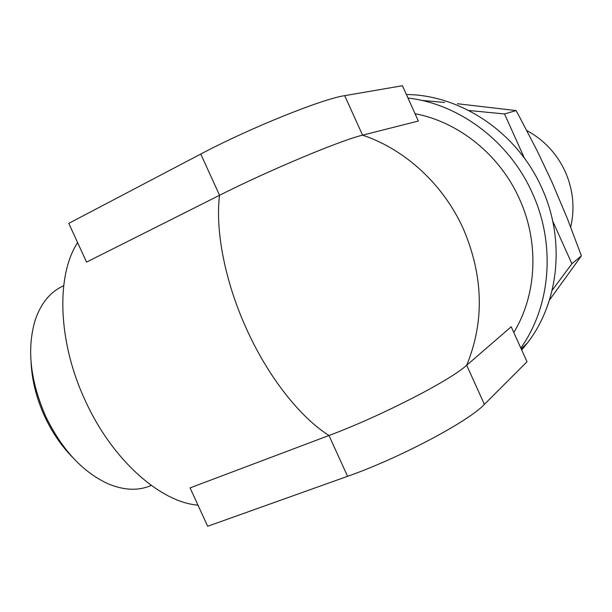 <?xml version="1.0" encoding="UTF-8"?>
<svg xmlns="http://www.w3.org/2000/svg" width="612" height="612" viewBox="0 0 612 612"><rect width="100%" height="100%" fill="white"/><g stroke="black" fill="none" stroke-linecap="round" stroke-linejoin="round"><path stroke-width="0.92" d="M77.617 242.643C56.052 275.308 57.62 341.527 85.19 400.432C111.981 459.742 160.283 502.184 198.005 505.175M200.759 154.048L219.555 195.289C268.683 170.419 341.381 140.049 362.572 135.16L418.356 121.031L402.428 85.734L344.701 95.663C322.685 98.777 249.489 128.183 200.759 154.048L68.781 223.365L86.544 262.112L219.555 195.289C215.08 230.579 225.101 282.323 246.881 329.73C268.416 377.267 300.316 417.461 328.981 435.492C380.465 416.367 450.248 380.45 466.688 365.257L511.219 326.762L527.009 361.753L484.39 404.371C468.754 421.301 399.46 458.159 347.578 476.32L207.675 526.266L190.072 487.886L328.981 435.492L347.578 476.32M415.043 113.694C458.824 121.941 499.973 154.997 519.489 199.015C539.493 242.819 536.755 294.961 513.797 332.469M31.082 362.556C31.962 380.465 36.483 398.397 44.63 416.351C52.074 432.34 61.429 446.033 72.683 457.447M63.679 285.743L62.424 286.362C50.008 292.253 40.95 303.422 35.267 319.885C26.676 348.297 30.133 380.412 45.632 416.229C61.728 449.353 82.383 471.806 107.613 483.587C123.563 490.35 137.868 491.061 150.529 485.714L151.256 485.431M406.391 94.508C461.203 94.967 517.622 132.873 541.895 188.19C565.61 239.904 558.97 302.175 527.521 342.842L521.707 350.003M407.974 98.019C459.421 103.964 509.582 141.51 532.44 193.293C556.017 244.762 550.578 306.459 520.804 348.006M552.69 221.024L571.899 263.741L552.108 290.394M468.7 110.474L504.54 113.962L524.461 158.256M549.415 300.125L581.4 255.854L571.899 263.741M581.4 255.854L567.393 218.652L551.794 181.703L537.091 150.651L518.808 115.538L516.1 110.581L504.54 113.962M516.1 110.581L457.424 103.734M444.58 102.464L421.576 100.391M526.833 130.57C544.083 139.911 556.912 153.666 565.335 171.834C573.207 189.934 574.997 208.355 570.705 227.09M344.701 95.663L362.572 135.16C405.159 149.343 443.585 184.656 463.422 229.041C483.457 276.364 484.543 321.767 466.688 365.257L484.39 404.371M521.187 348.848L527.521 342.842"/></g></svg>
